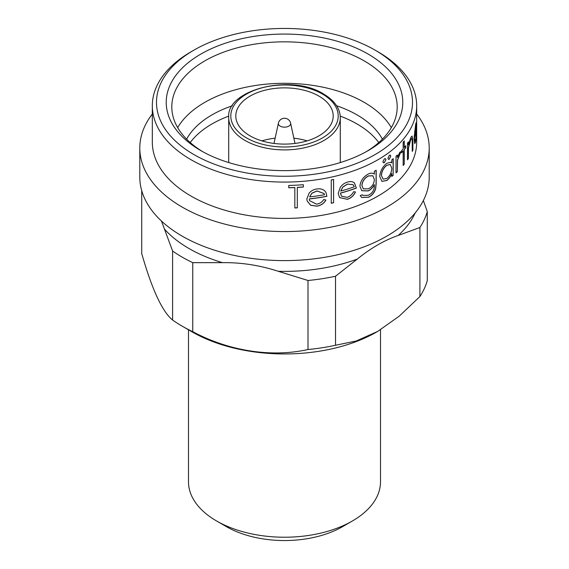 <?xml version="1.0" encoding="UTF-8"?>
<svg xmlns="http://www.w3.org/2000/svg" width="569" height="569" viewBox="0 0 569 569"><rect width="100%" height="100%" fill="white"/><g stroke="black" fill="none" stroke-linecap="round" stroke-linejoin="round"><path stroke-width="0.85" d="M290.603 123.167A6.245 6.245 0 0 0 278.397 123.167A6.152 3.549 0 0 0 280.154 126.119A6.152 3.549 0 0 0 288.846 126.119A6.152 3.549 0 0 0 290.603 123.167L295.012 143.438M318.932 96.104A48.699 28.116 0 0 0 265.865 90.009A48.699 28.116 0 0 0 235.801 115.984A48.699 28.116 0 0 0 250.068 135.87A48.699 28.116 0 0 0 303.135 141.958A48.699 28.116 0 0 0 333.199 115.984A48.699 28.116 0 0 0 318.932 96.104M261.854 140.877A48.699 28.116 180 0 1 275.133 138.175M293.867 138.175A48.699 28.116 180 0 1 307.146 140.877M200.871 150.636L200.871 150.636A118.267 68.28 180 0 1 200.871 54.069A118.267 68.28 180 0 1 368.129 54.069A118.267 68.28 180 0 1 368.129 150.636A118.267 68.28 180 0 1 200.871 150.636M366.116 151.774A112.698 65.065 -0 0 0 397.198 106.901A112.698 65.065 -0 0 0 364.188 60.89A112.698 65.065 -0 0 0 241.37 46.786A112.698 65.065 -0 0 0 171.802 106.901A112.698 65.065 -0 0 0 202.884 151.774M193.986 154.612A128.004 73.906 -0 0 0 375.014 154.612A128.004 73.906 -0 0 0 375.014 50.093L377.965 51.8A132.179 76.31 180 0 1 416.679 105.763A132.179 76.31 180 0 1 335.084 176.269A132.179 76.31 180 0 1 191.035 159.725A132.179 76.31 180 0 1 152.321 105.763A132.179 76.31 180 0 1 191.035 51.8L193.986 50.093A128.004 73.906 -0 0 0 193.986 154.612M391.33 127.634A112.698 65.065 -0 0 0 364.188 102.356A112.698 65.065 -0 0 0 177.67 127.634M382.375 139.156A102.491 59.169 -0 0 0 356.969 114.86A102.491 59.169 -0 0 0 336.585 105.742M232.415 105.742A102.491 59.169 -0 0 0 186.625 139.156M152.321 105.763L152.321 142.115A132.179 76.31 -0 0 0 191.035 196.077A132.179 76.31 -0 0 0 335.084 212.621A132.179 76.31 -0 0 0 416.679 142.115L416.679 131.894A132.179 76.31 -0 0 1 416.664 132.918L416.664 116.318A132.179 76.31 -0 0 0 416.679 115.287L416.679 105.763M416.679 115.699L416.536 117.321M416.664 118.167L416.664 131.475M416.679 131.894A132.179 76.31 -0 0 0 416.679 131.475M416.544 127.527A132.179 76.31 -0 0 1 414.46 137.954L414.993 141.226L415.612 139.839L416.487 131.716L415.647 141.695L414.78 143.673L413.983 138.978L415.654 124.476C416.053 122.534 416.309 122.058 416.423 123.039L416.401 127.52L416.181 122.591M416.259 122.527L416.28 123.032M412.888 150.045A132.179 76.31 -0 0 1 412.269 151.439L412.191 140.017L411.707 138.566L410.74 139.661L408.514 147.84L408.378 158.509A132.179 76.31 -0 0 1 407.489 159.853L407.489 143.246A132.179 76.31 -0 0 0 408.378 141.901L408.378 144.896L410.868 137.378L412.112 136.041L412.888 141.567L412.888 150.045L412.753 141.546L412.041 136.041M405.711 147.762A132.179 76.31 -0 0 1 404.246 149.64L404.246 164.206A132.179 76.31 -0 0 1 403.165 165.501L403.165 150.941A132.179 76.31 -0 0 1 401.55 152.777L401.55 150.735A132.179 76.31 -0 0 0 403.165 148.9L403.165 142.2A132.179 76.31 -0 0 0 404.246 140.899L404.246 147.599A132.179 76.31 -0 0 0 405.711 145.721L405.711 147.762L405.583 145.892M397.333 171.639A132.179 76.31 -0 0 1 396.01 172.862L396.01 156.262A132.179 76.31 -0 0 0 397.333 155.038L397.333 157.478L399.836 152.272L400.882 151.745L397.567 160.145L397.333 171.639L397.447 160.102L400.761 151.703M393.25 175.266A132.179 76.31 -0 0 1 391.813 176.447L391.813 173.573C390.569 176.696 388.883 179.022 386.756 180.537L381.948 181.347L379.715 176.475C380.248 170.999 382.61 166.61 386.806 163.317L390.853 162.201L391.813 162.912L391.813 159.839A132.179 76.31 -0 0 0 393.25 158.666L393.136 175.224A132.044 76.232 -0 0 1 391.813 176.305M384.402 158.843L385.426 158.659L385.91 159.718L384.402 162.634L383.364 162.812L382.873 161.745L384.402 158.843M389.367 155.337L390.291 155.102L390.761 156.162L389.367 159.121L388.428 159.348L387.937 158.282L389.367 155.337M374.366 171.248A132.179 76.31 -0 0 0 376.18 170.259L376.18 183.438L375.647 188.823C374.345 192.813 371.955 195.615 368.484 197.23L361.685 197.479L360.22 195.608A132.179 76.31 -0 0 0 362.254 194.769L362.908 195.444L368.299 195.274C372.453 193.19 374.473 189.939 374.366 185.53L374.366 184.669C372.837 187.585 370.796 189.676 368.243 190.935L361.777 190.729L359.921 186.205C360.497 180.85 363.292 176.781 368.299 174.014C370.839 172.812 372.866 172.862 374.366 174.15L374.366 171.248M356.372 188.076A132.179 76.31 -0 0 1 340.468 193.161L341.464 196.163L347.097 197.358C349.985 196.405 352.147 194.52 353.591 191.71L355.469 191.981C353.776 195.658 351.08 198.104 347.375 199.306L339.579 197.571L338.192 193.368L340.326 187.265C342.182 184.705 344.551 182.983 347.424 182.108C350.39 181.162 352.752 181.461 354.501 182.998L356.294 188.005L354.43 182.926M333.598 202.742A132.179 76.31 -0 0 1 331.265 203.268L331.265 179.968A132.179 76.31 -0 0 0 333.598 179.441L333.598 202.742L333.541 179.455M326.905 196.305A132.179 76.31 -0 0 1 309.323 198.979L309.6 200.672L316.563 204.179C319.75 203.659 322.154 202.109 323.775 199.513L325.888 200.075C323.967 203.496 320.966 205.523 316.869 206.17L310.653 205.295L307.168 200.985L306.862 198.844L309.166 193.062C311.172 190.779 313.761 189.42 316.926 188.979C320.205 188.481 322.822 189.143 324.799 190.942L325.945 192.386L326.905 196.305L325.937 192.365M297.317 187.457L297.317 207.841A132.179 76.31 -0 0 1 294.834 207.97L294.834 187.578A132.179 76.31 -0 0 1 288.775 187.77L288.775 185.444A132.179 76.31 -0 0 0 303.341 184.705L303.341 187.037A132.179 76.31 -0 0 1 297.317 187.457L297.317 207.841M152.321 114.02A144.704 83.543 -0 0 0 139.796 148.018A144.704 83.543 -0 0 0 182.18 207.095A144.704 83.543 -0 0 0 339.878 225.203A144.704 83.543 -0 0 0 429.204 148.018A144.704 83.543 -0 0 0 416.679 114.02M139.796 148.018L139.796 177.066A144.704 83.543 -0 0 0 182.18 236.135A144.704 83.543 -0 0 0 339.878 254.243A144.704 83.543 -0 0 0 429.204 177.066L429.204 148.018M161.461 221.035L172.599 251.021L172.599 320.048A144.704 83.543 -0 0 0 182.18 326.151A144.704 83.543 -0 0 0 182.18 326.158A144.704 83.543 -0 0 0 192.756 331.684C229.001 351.08 271.577 357.702 308.007 349.515A144.704 83.543 -0 0 0 335.532 345.255L356.23 340.995L377.724 331.407L399.26 316.136L419.901 296.549A144.704 83.543 -0 0 0 427.283 280.652L427.283 211.625L423.364 200.558M172.599 251.021A144.704 83.543 -0 0 0 182.18 257.124A144.704 83.543 -0 0 0 192.756 262.658L192.756 331.684M192.016 331.834L182.18 326.151L192.016 331.834A130.792 75.513 -0 0 0 376.984 331.834L377.724 331.407M378.776 142.556A102.491 59.169 0 0 0 356.969 123.928A102.491 59.169 0 0 0 340.234 116.112M228.766 116.112A102.491 59.169 0 0 0 190.224 142.556M188.495 329.8L188.495 481.794A96.005 55.428 0 0 0 216.611 520.991L226.455 526.666A82.092 47.398 0 0 0 342.545 526.666L352.389 520.991A96.005 55.428 0 0 0 380.505 481.794L380.505 329.75M226.455 526.666L216.611 520.991A96.005 55.428 0 0 0 352.389 520.991M172.599 320.048C162.286 311.62 151.987 289.443 141.717 253.511L141.717 190.636M192.756 262.658L222.465 262.658C241.078 262.38 259.684 265.261 278.298 271.299L308.007 280.489A144.704 83.543 -0 0 0 335.532 276.228L357.282 259.08C370.91 248.056 384.53 240.189 398.158 235.481L419.901 227.515A144.704 83.543 -0 0 0 427.283 211.625M419.901 227.515L419.901 296.549M308.007 280.489L308.007 349.515M335.532 276.228L335.532 345.255M377.965 51.8L375.014 50.093A128.004 73.906 -0 0 0 193.986 50.093M416.316 132.862L415.512 141.688L414.716 143.651M416.401 126.944L416.401 127.52A132.044 76.232 -0 0 1 414.324 137.94L414.922 141.197M415.534 126.432L416.188 124.881L414.787 130.977L414.509 135.763A132.179 76.31 -0 0 0 416.401 126.923C416.366 124.391 416.124 124.234 415.669 126.439L414.509 135.763M408.25 142.101L408.378 144.896M412.269 151.126A132.044 76.232 -0 0 0 412.753 150.024M411.636 138.566L410.605 139.633L408.386 147.812L408.378 158.509M407.489 159.633A132.044 76.232 -0 0 0 408.25 158.481M404.118 141.055L404.246 147.599M404.246 149.64L404.118 149.604A132.044 76.232 -0 0 0 405.583 147.727M404.118 149.604L404.246 164.206M403.165 165.323A132.044 76.232 -0 0 0 404.118 164.171M403.165 150.941L403.044 150.906A132.044 76.232 -0 0 1 401.55 152.606M397.212 155.152L397.333 157.478M396.01 172.713A132.044 76.232 -0 0 0 397.212 171.596M391.813 173.573L391.7 173.524C390.455 176.646 388.776 178.972 386.65 180.487L381.899 181.319M390.796 162.172L391.813 162.912M393.136 158.758L393.136 175.224M390.163 164.462L386.721 165.295C383.52 167.812 381.721 171.177 381.33 175.394L383.108 179.1M381.33 175.394L383.157 179.128L386.813 178.46C389.914 175.885 391.586 172.464 391.813 168.182L390.22 164.484L386.828 165.344C383.627 167.862 381.827 171.233 381.429 175.451M385.91 159.718L384.303 162.578L383.314 162.784M385.369 158.637L385.803 159.669M390.761 156.162L389.253 159.071L388.371 159.32M390.234 155.081L390.647 156.112M376.088 170.309L376.088 183.374L375.554 188.766C374.246 192.756 371.863 195.558 368.399 197.166L361.642 197.45M362.233 194.776L362.873 195.416M374.366 184.669L374.274 184.612C372.745 187.528 370.704 189.612 368.15 190.871L361.72 190.686M372.802 175.757L368.371 175.913C364.466 178.033 362.304 181.191 361.877 185.387L363.299 188.837M361.877 185.387L363.328 188.858L368.342 188.851C372.133 186.788 374.146 183.659 374.366 179.463L372.844 175.785L368.456 175.977C364.551 178.097 362.389 181.255 361.962 185.451M355.397 191.909C353.705 195.587 351.009 198.033 347.303 199.242L339.629 197.635M340.468 193.161L340.411 193.09A132.044 76.232 -0 0 0 356.294 188.005M340.411 193.09L341.393 196.077M353.086 184.697L347.474 184.043L342.823 186.988L340.703 191.056A132.179 76.31 -0 0 0 354.259 186.803L353.121 184.726L347.538 184.107L342.887 187.059L340.703 191.056M331.265 203.183A132.044 76.232 -0 0 0 333.541 202.671M325.845 199.996C323.932 203.418 320.93 205.445 316.833 206.092L310.646 205.231L307.16 200.949M309.323 198.979L309.294 198.901A132.044 76.232 -0 0 0 326.855 196.227M309.294 198.901L309.586 200.637M324.017 193.51L317.018 190.921L311.919 193.161L309.579 196.917A132.179 76.31 -0 0 0 324.529 194.719L324.046 193.56L317.054 190.999L311.947 193.24L309.579 196.917M294.834 207.891A132.044 76.232 -0 0 0 297.31 207.763M297.31 187.372A132.044 76.232 -0 0 0 303.32 186.952L303.341 187.037M303.32 184.705L303.32 186.952M288.775 187.692A132.044 76.232 -0 0 0 294.82 187.5L294.834 187.578M245.047 140.465A55.79 32.213 0 0 0 305.852 147.449A55.79 32.213 0 0 0 340.29 117.691C340.106 108.444 334.515 100.535 323.519 93.956C291.179 73.245 225.779 89.66 228.71 117.691A55.79 32.213 0 0 0 245.047 140.465M246.526 137.911A53.706 31.011 0 0 0 322.474 137.911A53.706 31.011 0 0 0 322.474 94.063A53.706 31.011 0 0 0 246.526 94.063A53.706 31.011 0 0 0 246.526 137.911M164.64 229.279A134.96 77.917 -0 0 0 189.064 248.561A134.96 77.917 -0 0 0 222.465 262.658M398.158 235.481A134.96 77.917 -0 0 0 415.171 212.948M278.298 271.299A134.96 77.917 -0 0 0 357.282 259.08M340.29 162.556L340.29 117.691M228.71 162.556L228.71 117.691M278.397 123.167L273.988 143.438"/></g></svg>
